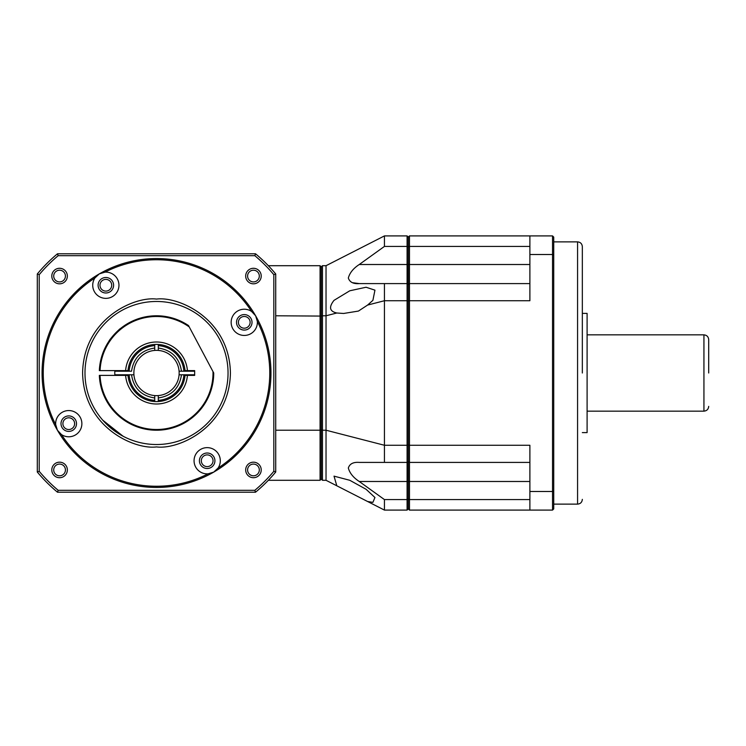 <?xml version="1.0" encoding="UTF-8"?>
<svg xmlns="http://www.w3.org/2000/svg" width="746" height="746" viewBox="0 0 746 746"><rect width="100%" height="100%" fill="white"/><g stroke="black" fill="none" stroke-linecap="round" stroke-linejoin="round"><path stroke-width="1.12" d="M582.337 373L582.337 246.637L582.337 373M708.7 373L708.7 339.616L708.7 373M582.337 432.605L587.102 432.605L587.102 313.395L582.337 313.395M529.884 246.413L409.479 246.413L408.286 247.038L408.286 264.513L409.479 264.513L409.479 235.904L408.286 237.097L408.286 508.903L409.479 510.096L409.479 499.587L408.286 498.962L408.286 508.903L407.092 510.096L407.092 499.587L384.442 499.587L384.442 510.096L407.092 510.096M529.884 499.587L409.479 499.587L409.479 481.487L408.286 481.487L408.286 498.962L407.092 499.587L407.092 462.408L408.566 461.494M529.884 462.408L409.479 462.408L409.479 445.269L408.286 444.97L408.286 461.215L409.479 462.408L409.479 481.487L529.884 481.487M529.884 254.507L552.534 254.507L552.534 235.904L529.884 235.904L529.884 300.731L409.479 300.731L409.479 283.592L408.286 284.785L408.286 301.03L409.479 300.731L409.479 445.269L529.884 445.269L529.884 510.096L552.534 510.096L553.728 508.903L553.728 254.955L552.534 254.507L552.534 491.493L529.884 491.493M408.566 284.506L407.092 283.592L407.092 300.731L408.286 301.03L408.286 444.97L407.092 445.269L407.092 462.408L359.255 462.408L384.442 462.408L384.442 300.731L407.092 300.731L407.092 445.269L384.442 445.269L326.03 430.218L326.03 480.293L384.442 510.096M529.884 264.513L409.479 264.513L409.479 283.592L529.884 283.592M409.479 510.096L529.884 510.096M529.884 235.904L409.479 235.904M552.534 510.096L552.534 491.493L553.728 491.045M552.534 235.904L553.728 237.097L553.728 254.955M336.819 260.205L367.591 244.501M336.819 485.795L334.022 476.144L349.771 480.284L366.062 489.264L374.949 497.507L372.897 502.375L367.591 501.498M407.092 235.904L407.092 246.413L408.286 247.038L408.286 237.097L407.092 235.904L384.442 235.904L326.03 265.707L326.03 315.782L322.459 315.782L322.459 430.218L326.03 430.218L326.03 315.782L336.819 313.003C329.564 311.39 328.632 307.175 334.022 300.349L349.771 290.791L366.062 287.238L374.949 290.157L372.897 300.349L367.591 305.067L384.442 300.731L384.442 283.592L359.255 283.592L407.092 283.592L407.092 264.513L408.286 264.513L408.006 284.506M408.006 461.494L408.286 481.487L359.255 481.487C353.352 477.617 349.715 473.132 348.335 468.012C349.678 463.816 353.315 461.951 359.255 462.408M407.092 246.413L407.092 264.513L359.255 264.513L384.442 246.413L407.092 246.413M384.442 499.587L359.255 481.487M352.69 282.734L359.255 283.592C353.352 284.049 349.715 282.193 348.335 278.025C349.678 272.905 353.315 268.401 359.255 264.513M384.442 235.904L384.442 246.413M336.819 313.003L343.617 313.469L358.425 311.073L367.591 305.067M326.03 480.293L322.459 480.293L322.459 430.218L321.265 429.92L321.265 479.1L322.459 480.293M326.03 265.707L322.459 265.707L322.459 315.782L321.265 316.08L321.265 429.92L321.265 316.08L275.722 315.782M322.459 265.707L321.265 266.9L321.265 316.08L321.265 266.9L320.071 265.707L268.346 265.707M62.897 423.663A5.865 5.865 0 0 1 68.753 417.807A5.865 5.865 0 0 1 74.619 423.663A5.865 5.865 0 0 1 68.753 429.528A5.865 5.865 0 0 1 62.897 423.663M105.848 279.386A5.865 5.865 0 0 1 111.704 285.242A5.865 5.865 0 0 1 105.848 291.108A5.865 5.865 0 0 1 99.983 285.242A5.865 5.865 0 0 1 105.848 279.386M238.403 322.337A5.865 5.865 0 0 1 244.268 316.472A5.865 5.865 0 0 1 250.124 322.337A5.865 5.865 0 0 1 244.268 328.193A5.865 5.865 0 0 1 238.403 322.337M207.174 454.892A5.865 5.865 0 0 1 213.039 460.758A5.865 5.865 0 0 1 207.174 466.614A5.865 5.865 0 0 1 201.317 460.758A5.865 5.865 0 0 1 207.174 454.892M114.856 375.387A41.72 41.72 0 0 1 114.856 370.613M179.208 371.21L185.064 371.21A28.609 28.609 0 0 0 158.301 344.447L158.301 350.424A22.65 22.65 0 0 0 154.72 350.424L154.72 344.447A28.609 28.609 0 0 0 127.958 371.21L131.538 371.21C133.618 357.828 141.339 350.107 154.72 348.028M158.301 350.303L158.301 350.424A22.65 22.65 0 0 1 179.087 374.79L179.208 374.79M158.301 395.697L158.301 395.576A22.65 22.65 0 0 1 133.935 374.79L127.958 374.79A28.609 28.609 0 0 0 154.72 401.553L154.72 395.576A22.65 22.65 0 0 1 133.935 371.21A22.65 22.65 0 0 1 154.72 350.424L154.72 350.303M320.071 480.293L320.071 430.218L321.265 429.92L321.265 479.1L320.071 480.293L268.346 480.293M320.071 265.707L320.071 430.218L275.722 430.218M185.064 371.21L194.659 371.21M114.828 371.21L127.958 371.21M127.958 374.79L114.828 374.79M194.659 374.79L185.064 374.79A28.609 28.609 0 0 1 158.301 401.553L158.301 397.972C171.683 395.893 179.413 388.172 181.483 374.79L179.087 374.79A22.65 22.65 0 0 1 158.301 395.576L158.301 397.972M185.064 374.79L181.483 374.79M158.301 345.64A27.415 27.415 0 0 1 183.87 371.21M129.151 371.21A27.415 27.415 0 0 1 154.72 345.64M154.72 400.36A27.415 27.415 0 0 1 129.151 374.79M183.87 374.79A27.415 27.415 0 0 1 158.301 400.36M128.004 370.613L125.608 370.613A30.996 30.996 0 0 1 156.511 342.004A30.996 30.996 0 0 1 187.414 370.613L194.659 370.613L194.659 375.387L187.414 375.387A30.996 30.996 0 0 1 156.511 403.996A30.996 30.996 0 0 1 125.608 375.387L100.057 375.387A56.51 56.51 0 0 0 157.704 429.491A56.51 56.51 0 0 0 213.002 371.62L189.242 326.935A56.51 56.51 0 0 0 100.057 370.613L125.608 370.613M158.301 344.447A28.609 28.609 0 0 0 154.72 344.447M100.057 375.387L99.339 375.387A57.218 57.218 0 0 0 157.704 430.209A57.218 57.218 0 0 0 213.729 373L213.002 371.62M119.985 328.958L120.647 328.408C119.369 328.744 109.429 339.43 108.925 341.22M185.027 370.613L187.414 370.613M100.057 370.613L99.339 370.613A57.218 57.218 0 0 1 188.514 325.564L189.242 326.935M125.608 375.387L128.004 375.387M185.027 375.387L187.414 375.387M154.72 401.553A28.609 28.609 0 0 0 158.301 401.553M123.249 419.56L127.818 422.506M114.791 412.156A57.218 57.218 0 0 1 103.47 394.457M156.511 444.523A71.523 71.523 0 0 1 84.988 373A71.523 71.523 0 0 1 156.511 301.477A71.523 71.523 0 0 1 228.043 373A71.523 71.523 0 0 1 156.511 444.523A71.523 71.523 0 0 0 228.043 373A71.523 71.523 0 0 0 156.511 301.477M101.67 418.926L102.398 419.774M123.575 436.494L114.968 431.225L102.734 420.157L123.09 436.242M244.268 309.226A13.111 13.111 0 0 0 231.148 322.337A13.111 13.111 0 0 0 244.268 335.448A13.111 13.111 0 0 0 255.626 315.782L257.351 321.451A113.252 113.252 0 0 1 218.065 468.068A13.111 13.111 0 0 0 207.174 447.637A13.111 13.111 0 0 0 194.063 460.758A13.111 13.111 0 0 0 208.059 473.841A113.252 113.252 0 0 1 61.452 434.554A13.111 13.111 0 0 0 81.873 423.663A13.111 13.111 0 0 0 68.753 410.552A13.111 13.111 0 0 0 57.405 430.218L55.67 424.549A113.252 113.252 0 0 1 94.956 277.932A13.111 13.111 0 0 0 105.848 298.363A13.111 13.111 0 0 0 118.959 285.242A13.111 13.111 0 0 0 99.293 273.885L104.962 272.159A113.252 113.252 0 0 1 251.579 311.446A13.111 13.111 0 0 0 244.268 309.226M99.283 273.894A13.111 13.111 0 0 0 94.956 277.932L99.293 273.894A114.446 114.446 0 0 1 255.626 315.782A114.446 114.446 0 0 1 213.729 472.106L208.059 473.841A13.111 13.111 0 0 0 213.729 472.115A114.446 114.446 0 0 1 57.405 430.218A13.111 13.111 0 0 0 61.452 434.554L57.405 430.218A114.446 114.446 0 0 1 99.293 273.894M207.174 468.507A7.749 7.749 0 0 1 199.424 460.758A7.749 7.749 0 0 1 207.174 453.009A7.749 7.749 0 0 1 214.923 460.758A7.749 7.749 0 0 1 207.174 468.507M68.753 431.412A7.749 7.749 0 0 1 61.004 423.663A7.749 7.749 0 0 1 68.753 415.914A7.749 7.749 0 0 1 76.502 423.663A7.749 7.749 0 0 1 68.753 431.412M105.848 292.991A7.749 7.749 0 0 1 98.099 285.242A7.749 7.749 0 0 1 105.848 277.493A7.749 7.749 0 0 1 113.597 285.242A7.749 7.749 0 0 1 105.848 292.991M244.268 330.086A7.749 7.749 0 0 1 236.519 322.337A7.749 7.749 0 0 1 244.268 314.588A7.749 7.749 0 0 1 252.017 322.337A7.749 7.749 0 0 1 244.268 330.086M253.454 268.29A7.768 7.768 0 0 0 245.686 276.057A7.768 7.768 0 0 0 253.454 283.825A7.768 7.768 0 0 0 261.221 276.057A7.768 7.768 0 0 0 253.454 268.29M253.454 270.201A5.865 5.865 0 0 0 247.588 276.057A5.865 5.865 0 0 0 253.454 281.923A5.865 5.865 0 0 0 259.31 276.057A5.865 5.865 0 0 0 253.454 270.201M59.568 462.175A7.768 7.768 0 0 0 51.8 469.943A7.768 7.768 0 0 0 59.568 477.71A7.768 7.768 0 0 0 67.345 469.943A7.768 7.768 0 0 0 59.568 462.175M59.568 464.077A5.865 5.865 0 0 0 53.712 469.943A5.865 5.865 0 0 0 59.568 475.799A5.865 5.865 0 0 0 65.434 469.943A5.865 5.865 0 0 0 59.568 464.077M253.454 462.175A7.768 7.768 0 0 0 245.686 469.943A7.768 7.768 0 0 0 253.454 477.71A7.768 7.768 0 0 0 261.221 469.943A7.768 7.768 0 0 0 253.454 462.175M253.454 464.077A5.865 5.865 0 0 0 247.588 469.943A5.865 5.865 0 0 0 253.454 475.799A5.865 5.865 0 0 0 259.31 469.943A5.865 5.865 0 0 0 253.454 464.077M59.568 268.29A7.768 7.768 0 0 0 51.8 276.057A7.768 7.768 0 0 0 59.568 283.825A7.768 7.768 0 0 0 67.345 276.057A7.768 7.768 0 0 0 59.568 268.29M59.568 270.201A5.865 5.865 0 0 0 53.712 276.057A5.865 5.865 0 0 0 59.568 281.923A5.865 5.865 0 0 0 65.434 276.057A5.865 5.865 0 0 0 59.568 270.201M58.179 490.308L57.489 492.211L255.533 492.211L254.843 490.308L58.179 490.308A153.07 153.07 0 0 1 39.212 471.332L39.212 274.668A153.07 153.07 0 0 1 58.179 255.691L254.843 255.691A153.07 153.07 0 0 1 273.819 274.668L273.819 471.332A153.07 153.07 0 0 1 254.843 490.308M255.617 315.772A13.111 13.111 0 0 0 251.579 311.446L255.626 315.782M218.065 468.068L213.729 472.106A13.111 13.111 0 0 0 218.065 468.068M273.819 471.332L275.722 472.022A154.972 154.972 0 0 1 255.533 492.211M57.489 492.211A154.972 154.972 0 0 1 37.3 472.022L37.3 273.978L39.212 274.668M275.722 472.022L275.722 273.978L273.819 274.668M39.212 471.332L37.3 472.022M254.843 255.691L255.533 253.789A154.972 154.972 0 0 1 275.722 273.978M255.533 253.789L57.489 253.789L58.179 255.691M57.489 253.789A154.972 154.972 0 0 0 37.3 273.978M553.728 504.128L577.572 504.128L577.572 241.872C580.463 242.152 582.048 243.737 582.337 246.637M587.102 411.149L703.935 411.149L703.935 334.851C706.826 335.14 708.411 336.726 708.7 339.616M133.935 371.21A22.65 22.65 0 0 1 154.72 350.424M158.301 350.424A22.65 22.65 0 0 1 179.087 371.21M181.483 371.21C179.413 357.828 171.683 350.107 158.301 348.028M179.087 374.79A22.65 22.65 0 0 1 158.301 395.576M131.538 374.79C133.618 388.172 141.339 395.893 154.72 397.972M156.511 299.09C134.895 296.115 83.608 318.29 82.601 373C83.608 427.71 134.895 449.885 156.511 446.91C178.135 449.885 229.414 427.71 230.421 373C229.414 318.29 178.135 296.115 156.511 299.09M577.572 241.872L553.728 241.872M577.572 504.128C580.463 503.848 582.048 502.263 582.337 499.363M703.935 334.851L587.102 334.851M703.935 411.149C706.826 410.86 708.411 409.274 708.7 406.384"/></g></svg>
